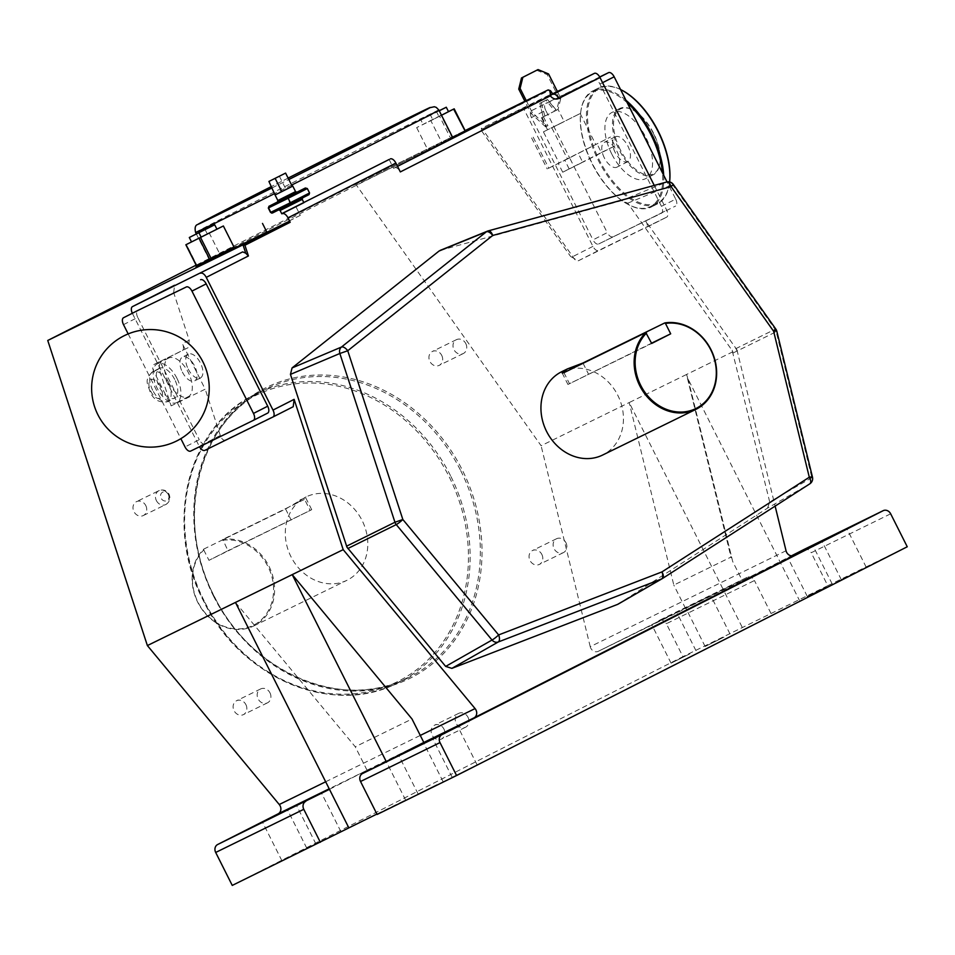 <?xml version="1.0" encoding="UTF-8"?>
<svg xmlns="http://www.w3.org/2000/svg" width="955" height="955" viewBox="0 0 955 955"><rect width="100%" height="100%" fill="white"/><g stroke="black" fill="none" stroke-linecap="round" stroke-linejoin="round"><path stroke-width="0.72" stroke-dasharray="4.78 3.58" d="M182.357 372.032A13.37 6.828 -116.9 0 0 194.545 380.95A13.37 6.828 -116.9 0 0 194.617 366.028A13.37 6.828 -116.9 0 0 182.441 357.11A13.37 6.828 -116.9 0 0 182.357 372.032M188.207 369.06A13.37 6.828 -116.9 0 0 200.383 377.977A13.37 6.828 -116.9 0 0 200.466 363.055A13.37 6.828 -116.9 0 0 188.278 354.138A13.37 6.828 -116.9 0 0 188.207 369.06M669.61 181.963A64.248 32.804 63.1 0 1 669.503 182.847A64.248 32.804 63.1 0 1 641.366 203.355A64.248 32.804 63.1 0 1 599.274 159.998A64.248 32.804 63.1 0 1 589.581 101.123A64.248 32.804 63.1 0 1 622.374 90.474M620.571 89.531A64.988 33.174 -116.9 0 0 598.749 87.896A64.988 33.174 -116.9 0 0 598.367 160.452A64.988 33.174 -116.9 0 0 657.577 203.809A64.988 33.174 -116.9 0 0 669.395 183.575A64.988 33.174 -116.9 0 0 669.598 181.963M627.22 102.746A64.248 32.804 -116.9 0 0 580.747 111.938A64.248 32.804 -116.9 0 0 592.064 163.651A64.248 32.804 -116.9 0 0 627.554 204.143A64.248 32.804 -116.9 0 0 662.472 172.843M663.701 175.278A64.988 33.174 63.1 0 1 651.501 206.889A64.988 33.174 63.1 0 1 628.199 204.489A64.988 33.174 63.1 0 1 592.291 163.532A64.988 33.174 63.1 0 1 580.855 111.222A64.988 33.174 63.1 0 1 592.673 90.976A64.988 33.174 63.1 0 1 625.991 100.299M620.213 149.589A36.397 18.575 63.1 0 1 614.745 116.164A36.397 18.575 63.1 0 1 633.475 110.314A36.397 18.575 63.1 0 1 653.578 133.246A36.397 18.575 63.1 0 1 659.989 162.541A36.397 18.575 63.1 0 1 644.052 174.156A36.397 18.575 63.1 0 1 620.213 149.589M653.351 133.366A37.138 18.957 -116.9 0 0 632.843 109.968A37.138 18.957 -116.9 0 0 619.52 108.595A37.138 18.957 -116.9 0 0 619.294 150.054A37.138 18.957 -116.9 0 0 653.136 174.825A37.138 18.957 -116.9 0 0 659.893 163.257A37.138 18.957 -116.9 0 0 653.351 133.366M611.701 153.898A37.138 18.957 63.1 0 1 611.928 112.451A37.138 18.957 63.1 0 1 645.759 137.222A37.138 18.957 63.1 0 1 645.544 178.681A37.138 18.957 63.1 0 1 611.701 153.898M578.264 153.397L610.496 137.031L578.264 153.397L582.717 162.243L562.71 172.21L601.375 152.525L596.935 143.68M601.375 152.525L614.948 145.876L610.496 137.031M614.948 145.876L582.717 162.243M222.742 540.315A45.685 39.274 -116.1 0 1 268.033 566.637A45.685 39.274 -116.1 0 1 253.529 625.227A45.685 39.274 -116.1 0 1 197.983 602.199A45.685 39.274 -116.1 0 1 203.761 549.961L203.749 549.101A46.425 39.919 63.9 0 0 197.757 602.319A46.425 39.919 63.9 0 0 253.767 625.943A46.425 39.919 63.9 0 0 268.94 566.184A46.425 39.919 63.9 0 0 222.742 539.468L227.959 550.689L208.978 560.334L311.712 509.684L227.959 550.689M543.443 131.85L580.186 113.538L543.443 131.85M531.469 117.549L545.711 110.326L569.634 157.885L567.449 158.936L595.765 144.503L547.203 168.928L569.634 157.885L607.237 232.638L592.995 239.872A6.196 3.163 -116.9 0 0 598.618 244.003L661.385 213.251A6.196 3.163 -116.9 0 0 661.409 213.251A6.196 3.163 -116.9 0 0 661.445 206.34L599.931 84.016A6.196 3.163 -116.9 0 0 594.308 79.886L531.529 110.637A6.196 3.163 -116.9 0 0 531.517 110.637A6.196 3.163 -116.9 0 0 531.469 117.549L592.995 239.872M292.254 186.332L275.577 194.713L292.266 186.356M303.881 202.675L281.773 213.801M174.693 379.445A16.713 8.535 -116.9 0 0 159.461 368.296A16.713 8.535 -116.9 0 0 159.366 386.954A16.713 8.535 -116.9 0 0 174.598 398.104A16.713 8.535 -116.9 0 0 174.693 379.445M176.962 378.335A21.667 11.054 -116.9 0 0 157.229 363.879A21.667 11.054 -116.9 0 0 157.097 388.064A21.667 11.054 -116.9 0 0 176.842 402.521A21.667 11.054 -116.9 0 0 176.962 378.335M168.486 382.287A21.667 11.054 63.1 0 1 168.617 358.101A21.667 11.054 63.1 0 1 188.35 372.557A21.667 11.054 63.1 0 1 188.231 396.731A21.667 11.054 63.1 0 1 168.486 382.287M471.006 767.916L452.181 777.31L471.006 767.916M300.73 851.335L281.904 860.718L300.73 851.335M670.541 615.307L651.716 624.689L670.541 615.307M689.904 653.793L671.078 663.176L689.904 653.793M860.18 570.374L841.355 579.769L860.18 570.374M334.787 834.646L315.95 844.029L334.787 834.646M436.948 784.604L418.123 793.987L436.948 784.604M826.123 587.062L807.297 596.445L826.123 587.062M704.599 598.618L685.774 608.001L704.599 598.618M723.962 637.104L705.124 646.487L723.962 637.104M203.749 549.101L285.605 509.003L306.125 496.91A46.425 39.919 -116.1 0 1 362.136 520.535A46.425 39.919 -116.1 0 1 346.963 580.294A46.425 39.919 -116.1 0 1 290.953 556.67A46.425 39.919 -116.1 0 1 306.125 496.91M615.127 152.346A13.931 7.115 63.1 0 1 615.211 136.804A13.931 7.115 63.1 0 1 627.901 146.091A13.931 7.115 63.1 0 1 627.817 161.646A13.931 7.115 63.1 0 1 615.127 152.346M604.312 157.85A13.931 7.115 63.1 0 1 604.396 142.295A13.931 7.115 63.1 0 1 617.085 151.594A13.931 7.115 63.1 0 1 617.002 167.137A13.931 7.115 63.1 0 1 604.312 157.85M443.956 729.095A7.736 6.649 -116.1 0 1 441.425 739.051A7.736 6.649 -116.1 0 1 432.09 735.123A7.736 6.649 -116.1 0 1 434.62 725.155A7.736 6.649 -116.1 0 1 443.956 729.095M468.022 717.301A7.736 6.649 -116.1 0 1 465.491 727.268A7.736 6.649 -116.1 0 1 456.156 723.329A7.736 6.649 -116.1 0 1 458.687 713.373A7.736 6.649 -116.1 0 1 468.022 717.301M541.855 554.449A7.736 6.649 -116.1 0 1 539.324 564.417A7.736 6.649 -116.1 0 1 529.989 560.478A7.736 6.649 -116.1 0 1 532.52 550.522A7.736 6.649 -116.1 0 1 541.855 554.449M565.921 542.667A7.736 6.649 -116.1 0 1 563.39 552.623A7.736 6.649 -116.1 0 1 554.055 548.683A7.736 6.649 -116.1 0 1 556.586 538.727A7.736 6.649 -116.1 0 1 565.921 542.667M441.735 355.391A7.736 6.649 -116.1 0 1 439.205 365.347A7.736 6.649 -116.1 0 1 429.869 361.408A7.736 6.649 -116.1 0 1 432.4 351.452A7.736 6.649 -116.1 0 1 441.735 355.391M465.801 343.597A7.736 6.649 -116.1 0 1 463.271 353.553A7.736 6.649 -116.1 0 1 453.935 349.626A7.736 6.649 -116.1 0 1 456.466 339.658A7.736 6.649 -116.1 0 1 465.801 343.597M145.805 505.601A7.736 6.649 -116.1 0 1 143.274 515.557A7.736 6.649 -116.1 0 1 133.939 511.617A7.736 6.649 -116.1 0 1 136.47 501.662A7.736 6.649 -116.1 0 1 145.805 505.601M245.924 704.671A7.736 6.649 -116.1 0 1 243.394 714.627A7.736 6.649 -116.1 0 1 234.059 710.687A7.736 6.649 -116.1 0 1 236.589 700.731A7.736 6.649 -116.1 0 1 245.924 704.671M269.99 692.876A7.736 6.649 -116.1 0 1 267.46 702.844A7.736 6.649 -116.1 0 1 258.125 698.905A7.736 6.649 -116.1 0 1 260.655 688.937A7.736 6.649 -116.1 0 1 269.99 692.876M561.767 371.686A46.425 39.919 -116.1 0 1 617.789 395.298A46.425 39.919 -116.1 0 1 602.605 455.058M300.013 499.907C305.695 497.639 307.224 497.46 304.585 499.37L222.742 539.468M311.712 509.684L305.946 498.235L304.585 499.37L310.148 510.436M303.809 202.508A136.171 0.848 153.3 0 1 295.835 206.507L281.713 213.681M452.801 137.723A136.171 0.848 -26.7 0 0 441.974 142.784L430.848 120.664A136.171 0.848 -26.7 0 0 416.667 127.612L439.443 116.056L450.569 138.165L427.78 149.732A136.171 0.848 -26.7 0 0 268.713 229.498A136.171 0.848 -26.7 0 0 209.491 260.106A136.171 0.848 -26.7 0 0 219.865 255.272L219.757 253.935L196.981 265.502L186.404 244.492M216.916 229.152A136.171 0.848 -26.7 0 1 209.193 232.925L219.757 253.935M266.839 232.065A136.171 0.848 -26.7 0 0 300.288 215.353L295.835 206.507M541.712 102.376L539.85 103.343L543.156 116.928L554.688 111.09L546.069 100.191L541.712 102.376M536.674 70.252L547.215 74.621L559.451 98.95L556.705 110.064L558.066 109.395L556.049 110.422L547.502 99.499L541.27 102.651L544.887 116.08L543.443 116.82L558.09 109.407L541.497 117.752L542.082 117.489L546.535 126.335L547.895 125.666L546.952 126.144L532.341 112.738L526.253 100.621M551.656 127.839L564.202 121.583L551.656 127.839M543.443 116.82L547.895 125.666M542.082 117.489L543.526 116.749M556.705 110.064L554.688 111.09M539.909 103.319L546.069 100.191M544.887 116.08L556.049 110.422M543.61 132.208L559.188 163.174M394.713 167.77L393.579 168.331A136.171 0.848 -26.7 0 0 397.519 166.325L394.713 167.77A6.196 3.163 -116.9 0 1 400.336 171.912M354.926 184.554A1.242 1.062 -116.1 0 1 354.938 184.542L465.109 130.572L354.926 184.554L196.121 265.156M300.288 215.353L266.946 232.28M450.569 138.165L452.085 137.413L440.959 115.292L448.492 111.604M454.019 108.894L465.133 131.014L452.085 137.413M441.974 142.784L452.622 137.377M389.127 159.485L393.579 168.331M416.667 127.612L427.78 149.732M293.221 406.711L225.117 440.076C223.279 440.53 221.691 439.014 220.33 435.504L199.213 446.224L132.459 313.515L173.667 292.6L189.221 340.231L188.35 347.572L153.91 364.547A6.196 3.163 -116.9 0 0 153.886 364.559A6.196 3.163 -116.9 0 0 153.851 371.471L171.148 405.851L205.206 389.174L182.345 343.728A6.196 3.163 63.1 0 1 182.31 350.64A6.196 3.163 63.1 0 1 182.286 350.652L153.91 364.547M173.667 292.6L174.562 285.259M220.33 435.504L205.206 389.174M153.851 371.471L159.055 368.821L171.148 405.851M159.055 368.821L159.951 361.479L153.886 364.559M209.193 232.925L207.283 233.927A141.125 0.883 153.3 0 0 216.94 229.212M791.934 555.882L787.935 557.959L792.232 555.87M786.037 550.749L590.226 646.666A6.196 5.324 63.9 0 0 598.248 651.334L686.335 608.18A6.196 5.324 63.9 0 1 685.571 608.466L742.333 580.664A6.196 5.324 -116.1 0 0 743.097 580.377A6.196 5.324 -116.1 0 0 743.157 580.342L791.42 555.846M423.769 742.369L367.018 770.172A6.196 5.324 -116.1 0 1 366.266 770.649L329.463 789.319M907.25 546.773L827.782 585.702L811.213 552.742L890.669 513.814M376.903 814.054L405.577 800.004L377.106 814.46M232.256 885.416L682.944 656.658L666.363 623.699L754.45 580.545A6.196 5.324 63.9 0 0 746.989 577.393A6.196 5.324 63.9 0 0 746.929 577.429L723.198 589.474L629.19 402.568L686.526 374.491L731.136 557.72L731.136 557.016L673.812 585.093L629.19 402.568L541.103 445.722L356.322 184.984L549.292 90.45L550.462 90.641M827.782 585.702L682.944 656.658M235.467 602.426L355.26 746.786L412.011 718.984M746.929 577.429L598.308 651.298L723.198 589.474L742.548 627.96M771.031 613.504L754.45 580.545M203.761 549.961L208.978 560.334M592.936 246.378L572.785 256.609L570.624 256.489L578.276 260.81L666.686 217.143A6.196 3.163 63.1 0 1 666.674 217.143L598.558 250.508A6.196 3.163 63.1 0 1 592.936 246.378L523.973 109.24A1.242 0.633 63.1 0 1 523.973 107.855L552.694 93.781M666.674 217.143L646.38 227.445C647.86 226.275 647.609 224.115 645.604 220.951L736.926 349.793L686.526 374.491L688.101 379.04L799.311 600.158M736.926 349.793L775.126 506.114M590.226 646.666L541.103 445.722M599.692 76.985L545.747 103.415A6.196 3.163 63.1 0 1 545.771 103.403M661.445 206.34L675.686 199.106L667.044 181.928M675.686 199.106A6.196 3.163 63.1 0 1 675.651 206.017A6.196 3.163 63.1 0 1 675.627 206.029L675.651 206.017M598.618 244.003L675.627 206.029M612.847 236.78A6.196 3.163 63.1 0 1 607.237 232.638M545.711 110.326A6.196 3.163 63.1 0 1 545.747 103.415M190.642 451.094L267.663 413.109M204.883 443.86A6.196 3.163 63.1 0 1 199.261 439.718L185.031 446.952M123.505 324.64L137.747 317.406L199.261 439.718M137.747 317.406A6.196 3.163 63.1 0 1 137.759 310.506M354.938 184.542A1.242 1.062 -116.1 0 1 356.322 184.984M658.831 620.571A6.196 5.324 -116.1 0 1 658.89 620.547A6.196 5.324 -116.1 0 1 666.363 623.699M654.247 185.413L666.721 210.231A6.196 3.163 63.1 0 1 666.686 217.143M547.919 90.009A1.242 1.062 -116.1 0 1 549.292 90.45L551.715 93.877L481.344 128.352A1.242 1.062 63.9 0 0 482.729 128.794L523.973 107.855A1.242 0.633 63.1 0 1 523.985 107.855L482.729 128.794L483.051 129.999L523.973 109.24M662.495 578.479L618.207 604.085L767.569 508.12L809.745 483.875A6.196 5.408 60.1 0 0 811.869 477.679L769.694 501.924L767.569 508.12M440.219 250.365L621.657 200.634L627.757 203.164L732.151 350.461L769.694 501.924M128.173 333.916L180.853 438.667M651.561 343.191L567.938 384.459L651.692 343.466M688.101 379.04L732.712 561.564L742.333 580.664M685.571 608.466L673.812 585.093M732.712 561.564L686.526 374.491M803.8 549.567A6.196 5.324 -116.1 0 1 811.213 552.742M367.018 770.172L355.26 746.786M405.577 800.004L386.226 761.517M205.062 229.51L207.283 233.927M439.252 110.804L430.526 115.233L432.758 119.662L441.485 115.233L430.848 120.664M432.758 119.662A141.125 0.883 -26.7 0 0 423.101 124.389L448.516 111.663M440.959 115.292L439.443 116.056M430.526 115.233A141.125 0.883 -26.7 0 0 420.88 119.96L423.101 124.389M420.88 119.96L436.638 111.962L438.87 116.391M436.638 111.962L439.205 110.708M268.295 208.011L287.479 198.282L290.284 203.809L309.014 194.629M305.349 187.992L306.997 188.541L309.229 192.97L308.692 194.629M279.349 176.15L286.023 189.424M551.883 127.97L567.449 158.936M541.27 102.651L547.43 99.523M545.592 126.812L530.98 113.406L524.892 101.29M557.398 91.489L560.812 98.281L558.066 109.395L564.202 121.583M530.98 113.406L532.341 112.738M547.215 74.621L548.576 73.953M559.451 98.95L560.812 98.281M481.344 128.352L481.654 130.942L483.051 129.999L572.785 256.609A6.196 3.163 -116.9 0 0 578.396 260.739L598.558 250.508M271.626 213.12L290.284 203.809M307.343 188.553L287.479 198.282L286.942 197.172L277.714 201.863L296.719 192.301L286.942 197.172M627.757 203.164L672.535 184.625A6.196 5.408 67.5 0 0 666.435 182.095L621.657 200.634M569.144 168.892L564.703 160.034M156.405 500.623A7.736 6.649 63.9 0 0 165.74 504.562A7.736 6.649 63.9 0 0 168.259 494.595A7.736 6.649 63.9 0 0 158.924 490.667A7.736 6.649 63.9 0 0 156.405 500.623M168.39 494.571A4.739 4.071 -116.1 0 1 166.898 500.647A4.739 4.071 -116.1 0 1 161.132 498.259A4.739 4.071 -116.1 0 1 162.637 492.183A4.739 4.071 -116.1 0 1 168.39 494.571M152.728 390.32A16.713 8.535 63.1 0 1 152.824 371.674A16.713 8.535 63.1 0 1 168.044 382.824A16.713 8.535 63.1 0 1 167.949 401.47A16.713 8.535 63.1 0 1 152.728 390.32M160.464 386.62A10.517 5.372 -116.9 0 0 150.914 379.577A10.517 5.372 -116.9 0 0 150.818 391.347A10.517 5.372 -116.9 0 0 160.368 398.378A10.517 5.372 -116.9 0 0 160.464 386.62M291.621 185.079A136.171 0.848 153.3 0 1 274.933 193.435M195.584 232.447A136.171 0.848 153.3 0 1 254.806 201.851A136.171 0.848 153.3 0 1 377.094 140.337A136.171 0.848 153.3 0 1 438.894 110.076M272.139 187.86A129.987 0.812 -26.7 0 0 288.828 179.516M450.509 475.686A160.929 138.38 63.9 0 0 256.322 393.794A160.929 138.38 63.9 0 0 203.713 600.958A160.929 138.38 63.9 0 0 397.913 682.849A160.929 138.38 63.9 0 0 450.509 475.686M204.095 600.755A159.7 137.317 -116.1 0 1 254.794 395.931A159.7 137.317 -116.1 0 1 448.993 476.45A159.7 137.317 -116.1 0 1 398.295 681.261A159.7 137.317 -116.1 0 1 204.095 600.755M460.728 470.684A160.929 138.38 -116.1 0 1 408.131 677.847A160.929 138.38 -116.1 0 1 213.932 595.956A160.929 138.38 -116.1 0 1 266.541 388.792A160.929 138.38 -116.1 0 1 460.728 470.684M213.55 596.159A162.171 139.442 63.9 0 0 410.769 677.919A162.171 139.442 63.9 0 0 462.244 469.92A162.171 139.442 63.9 0 0 265.036 388.16A162.171 139.442 63.9 0 0 213.55 596.159M277.439 202.102L297.101 192.218M295.561 191.621L277.857 200.514M280.101 210.482L302.222 199.356M278.92 209.802L302.377 197.995M533.224 137.222L548.803 168.187M285.605 509.003L291.168 520.069M325.667 781.775L420.284 735.422M196.969 266.887L219.865 255.272L196.969 266.887A1.242 0.633 -116.9 0 0 196.981 265.502L196.587 265.705M189.221 340.231L182.345 343.728M743.157 580.342L794.011 555.44M366.266 770.649L329.2 788.806M481.654 130.942L570.624 256.489M482.729 128.794L553.279 94.235A6.196 3.163 63.1 0 0 553.112 94.318A1.242 1.062 63.9 0 0 553.112 94.318L482.729 128.794M645.604 220.951L666.721 210.231M204.836 450.366L225.117 440.076M594.308 79.886L599.764 77.116M602.569 82.679L599.931 84.016M288.112 178.096A129.987 0.812 -26.7 0 0 271.459 186.523L288.112 178.096M733.261 352.896L776.188 331.743L811.869 477.679A6.196 0.776 -13.7 0 0 812.478 477.154M673.299 184.422L672.535 184.625L775.078 329.308L732.151 350.461M440.733 250.186L488.423 230.847M583.063 363.294L588.495 374.085M563.939 372.665L569.514 383.719M309.563 192.97L270.528 212.44M552.575 93.626L551.715 93.877A1.242 1.062 63.9 0 0 553.1 94.318M776.809 331.218A6.196 0.776 -13.7 0 1 776.188 331.743A6.196 5.432 63.8 0 0 775.078 329.308L775.842 329.105M200.383 377.977L194.545 380.95M188.278 354.138L182.441 357.11M580.747 111.938L580.855 111.222M598.749 87.896L592.673 90.976M657.577 203.809L651.501 206.889M627.554 204.143L628.199 204.489M669.503 182.847L669.395 183.575M633.475 110.314L632.843 109.968M619.52 108.595L611.928 112.451M653.136 174.825L645.544 178.681M659.989 162.541L659.893 163.257M562.71 172.21L558.257 163.365M143.274 515.557L165.74 504.562C169.692 502.044 170.79 498.606 169.047 494.224C166.636 490.273 163.257 489.091 158.924 490.667L136.47 501.662M159.461 368.296L152.824 371.674C143.274 380.221 148.264 384.722 150.031 391.717C153.564 399.93 159.533 403.189 167.949 401.47L174.598 398.104M256.322 393.794C188.207 424.653 162.875 524.51 203.558 601.029C240.194 678.002 332.841 717.098 397.913 682.849L408.131 677.847C343.406 711.976 250.795 672.965 214.087 595.872C173.356 519.222 198.736 419.448 266.541 388.792L256.322 393.794M531.625 137.962L547.203 168.928M580.186 113.538L595.765 144.503M157.229 363.879L168.617 358.101M477.058 764.788L457.708 726.301M306.782 848.207L287.431 809.721M695.956 650.653L676.606 612.167M866.233 567.246L846.882 528.76M340.839 831.519L321.489 793.032M443.001 781.476L423.65 742.99M832.175 583.935L812.824 545.448M730.014 633.977L710.651 595.49M615.211 136.804L604.396 142.295M465.491 727.268L441.425 739.051M563.39 552.623L539.324 564.417M463.271 353.553L439.205 365.347M267.46 702.844L243.394 714.627M209.491 260.106L196.336 233.939M539.85 103.343L543.156 116.928M541.497 117.752L547.609 129.916M253.767 625.943L346.963 580.294M743.097 580.377L794.071 555.404M260.655 688.937L236.589 700.731M456.466 339.658L432.4 351.452M556.586 538.727L532.52 550.522M458.687 713.373L434.62 725.155M627.817 161.646L617.002 167.137M562.173 373.011L567.938 384.459M705.124 646.487L685.774 608.001M807.297 596.445L787.935 557.959M418.123 793.987L398.76 755.501M315.95 844.029L296.599 805.543M841.355 579.769L821.992 541.282M671.078 663.176L651.716 624.689M281.904 860.718L262.541 822.231M452.181 777.31L432.818 738.824M176.842 402.521L188.231 396.731M547.502 99.499L556.431 110.243M746.989 577.393L658.89 620.547"/><path stroke-width="1.43" d="M622.374 90.474A64.248 32.804 63.1 0 1 622.696 90.641A64.248 32.804 63.1 0 1 658.186 131.133A64.248 32.804 63.1 0 1 669.61 181.963M669.598 181.963A64.988 33.174 -116.9 0 0 657.959 131.253A64.988 33.174 -116.9 0 0 622.051 90.295A64.988 33.174 -116.9 0 0 620.571 89.531M662.472 172.843A64.248 32.804 -116.9 0 0 650.976 134.798A64.248 32.804 -116.9 0 0 627.22 102.746M625.991 100.299A64.988 33.174 63.1 0 1 651.883 134.333A64.988 33.174 63.1 0 1 663.701 175.278M661.97 578.79A6.196 5.324 60 0 0 662.185 578.67A6.196 5.324 60 0 0 662.376 578.551A6.196 3.14 57.3 0 0 662.436 578.515L662.436 578.515A6.196 3.14 57.3 0 0 661.934 571.914A6.196 3.152 68.9 0 1 661.54 578.969A6.196 5.324 60 0 0 661.97 578.79M617.801 604.312L451.882 668.369L445.663 666.411L346.963 547.179L290.451 374.384L292.051 367.95L341.436 347.059A6.196 5.217 67.1 0 0 339.849 353.493L290.451 374.384M646.475 333.092A45.685 39.274 63.9 0 0 640.698 385.331A45.685 39.274 63.9 0 0 696.255 408.358A45.685 39.274 63.9 0 0 710.747 349.769A45.685 39.274 63.9 0 0 665.468 323.447L664.776 322.933A46.425 39.919 -116.1 0 1 710.986 349.649A46.425 39.919 -116.1 0 1 695.813 409.409A46.425 39.919 -116.1 0 1 639.79 385.784A46.425 39.919 -116.1 0 1 645.795 332.567L651.692 343.466L670.685 333.82L651.561 343.191M268.916 181.45L285.593 173.094L268.916 181.45L275.076 194.987L292.254 186.332M281.773 213.801L303.881 202.675L302.222 199.356L280.101 210.482L281.773 213.801M451.643 729.429L432.818 738.824L451.643 729.429M281.367 812.848L262.541 822.231L281.367 812.848M840.818 531.887L821.992 541.282L840.818 531.887M315.425 796.16L296.599 805.543L315.425 796.16M417.598 746.118L398.76 755.501L417.598 746.118M792.232 555.87L812.824 545.448L791.934 555.882M695.813 409.409L602.605 455.058A46.425 39.919 -116.1 0 1 546.594 431.445A46.425 39.919 -116.1 0 1 561.767 371.686L567.449 368.905L562.173 373.011L563.939 372.665L645.795 332.567M664.776 322.933L582.932 363.019L567.449 368.905M775.126 506.114L786.037 550.749A6.196 5.324 63.9 0 0 794.071 555.404A6.196 5.324 63.9 0 0 794.13 555.38L473.99 717.874A6.196 5.324 63.9 0 0 475.96 709.935A6.196 5.324 63.9 0 0 475.077 708.586L343.191 549.65L292.218 574.624L386.226 761.517L362.494 773.562L441.962 734.646A6.196 5.324 63.9 0 0 439.992 742.584L360.536 781.5A6.196 5.324 -116.1 0 1 362.494 773.562M329.2 788.806L278.18 813.803A6.196 5.324 63.9 0 0 280.137 805.865A6.196 5.324 63.9 0 0 279.254 804.516L325.667 781.775M281.713 213.681L389.127 159.485A136.171 0.848 153.3 0 1 303.809 202.508M216.916 229.152A136.171 0.848 -26.7 0 0 223.375 225.977L233.951 246.987L235.181 247.763A136.171 0.848 -26.7 0 0 266.839 232.065M275.589 194.725L292.266 186.356L285.593 173.094M196.121 265.156L47.75 340.469L147.38 645.568L279.254 804.516M390.261 158.924A6.196 3.163 63.1 0 1 395.883 163.066L287.98 217.835L290.201 222.264L244.922 245.244L243 244.826L47.75 340.469M262.494 223.434L266.946 232.28L289.079 221.441A1.242 0.633 63.1 0 1 290.201 222.264M465.133 131.014L453.637 109.097L441.497 115.257L448.516 111.663L446.283 107.235L439.252 110.804M452.622 137.377L464.751 131.217M550.462 90.641L550.331 95.775C550.402 91.549 549.591 89.639 547.907 90.021A1.242 1.062 -116.1 0 1 547.919 90.009L397.531 166.349A136.171 0.848 -26.7 0 0 452.801 137.723L438.894 110.076A136.171 0.848 153.3 0 1 379.672 140.683A136.171 0.848 153.3 0 1 291.621 185.079M174.562 285.259L132.518 306.591A6.196 3.163 -116.9 0 0 132.494 306.603L242.677 251.893L245.722 253.159L248.419 255.964L206.244 277.368L272.999 410.089L294.116 399.357L293.221 406.711L272.987 416.977M278.18 813.803L217.645 844.518L329.463 789.319L235.467 602.426L147.38 645.568M235.467 602.426L292.218 574.624L412.011 718.984L423.769 742.369A6.196 5.324 63.9 0 1 423.029 742.847L386.226 761.517M343.191 549.65L294.116 399.357M189.305 237.509L214.708 224.783A141.125 0.883 153.3 0 1 205.062 229.51L189.305 237.509L191.525 241.937L185.867 244.767L223.375 225.977M191.525 241.937L216.94 229.212L214.708 224.783M360.536 781.5L377.106 814.46L456.574 775.532L907.25 546.773L890.669 513.814A6.196 5.324 63.9 0 0 883.208 510.662A6.196 5.324 63.9 0 0 883.148 510.698L441.962 734.646M791.42 555.846L803.68 549.626A6.196 5.324 -116.1 0 1 803.74 549.591A6.196 5.324 -116.1 0 1 803.8 549.567M320.343 842.262L303.774 809.315L215.687 852.457L232.256 885.416L376.903 814.054M456.574 775.532L439.992 742.584M665.468 323.447L670.685 333.82M599.764 77.116L608.55 72.652L599.692 76.985M608.55 72.652A6.196 3.163 63.1 0 1 614.161 76.794L602.569 82.679M667.044 181.928L614.161 76.794M132.339 313.264A6.196 3.163 -116.9 0 1 132.494 306.603L242.677 251.893M199.488 446.761A6.196 3.163 -116.9 0 0 204.836 450.366L272.939 417.001A6.196 3.163 -116.9 0 0 272.963 416.989A6.196 3.163 -116.9 0 0 272.999 410.089M206.244 277.368A6.196 3.163 -116.9 0 0 200.634 273.237M180.853 438.667L185.031 446.952A6.196 3.163 -116.9 0 0 190.642 451.094L253.421 420.343A6.196 3.163 -116.9 0 0 253.481 413.42L191.955 291.108A6.196 3.163 -116.9 0 0 186.344 286.966L137.783 310.494A6.196 3.163 63.1 0 1 137.783 310.494A6.196 3.163 63.1 0 1 137.806 310.482L123.565 317.717A6.196 3.163 -116.9 0 0 123.541 317.729A6.196 3.163 -116.9 0 0 123.505 324.64L128.173 333.916M186.344 286.966L137.806 310.482M200.574 279.731A6.196 3.163 63.1 0 1 206.196 283.874L191.955 291.108M253.481 413.42L267.71 406.197L206.196 283.874M267.71 406.197A6.196 3.163 63.1 0 1 267.675 413.097A6.196 3.163 63.1 0 1 267.663 413.109L253.457 420.319A6.196 3.163 -116.9 0 0 253.445 420.331L267.675 413.097M215.687 852.457A6.196 5.324 -116.1 0 1 217.645 844.518M552.694 93.781L594.356 73.38A6.196 3.163 63.1 0 1 599.979 77.51L654.247 185.413M395.883 163.066L400.336 171.912L550.367 95.822A7.425 6.387 -116.1 0 0 558.735 98.449L599.979 77.51M488.423 230.847L666.435 182.095A6.196 3.116 74.7 0 1 666.614 182.035A6.196 3.116 74.7 0 1 671.09 186.607L492.708 235.467L347.739 350.748A6.196 3.104 51.5 0 0 341.436 347.059L486.405 231.779A6.196 3.104 51.5 0 1 492.708 235.467A6.196 3.116 74.7 0 0 488.232 230.883L488.232 230.883A6.196 3.116 74.7 0 0 488.053 230.943A6.196 5.312 67.9 0 0 487.539 231.122A6.196 5.312 67.9 0 0 486.405 231.779L439.085 251.022L292.051 367.95M439.085 251.022L440.733 250.186M348.826 827.806L329.463 789.319M305.731 801.376A6.196 5.324 63.9 0 0 303.774 809.315M198.95 232.781L201.171 237.21M448.492 111.604L453.637 109.097M439.205 110.708L446.283 107.235M287.98 217.835A6.196 3.163 -116.9 0 0 282.358 213.705M272.521 212.989L309.014 194.629L272.521 212.989L270.862 212.44L268.642 208.023L269.179 206.352L287.586 197.184L288.159 198.282L268.295 208.011L270.528 212.44L272.199 212.989M288.159 198.282L290.392 202.711L309.563 192.97L307.343 188.553L288.159 198.282M275.159 178.394L281.832 191.657M524.892 101.29L518.744 89.078L521.49 77.964L538.047 69.584L548.576 73.953L557.398 91.489M526.253 100.621L520.105 88.409L522.851 77.295L538.047 69.584M518.744 89.078L520.105 88.409M521.49 77.964L522.851 77.295M309.014 194.629L309.563 192.97M290.929 203.809L290.392 202.711L270.528 212.44M272.509 213.001L271.626 213.12M287.586 197.184L305.361 187.992L296.719 192.301L305.361 187.992L307.343 188.553M268.295 208.011L269.179 206.352M550.367 95.822L552.575 93.626L550.486 90.665L547.919 90.009L465.109 130.572L547.919 90.009M445.663 666.411L492.028 640.029A6.196 5.229 60.4 0 0 498.247 641.987L451.882 668.369M346.558 546.188L394.952 522.254A6.196 5.205 63.7 0 0 395.358 523.245A6.196 5.205 63.7 0 0 396.241 524.593A6.196 0.86 -39.7 0 0 402.843 519.496L498.629 634.932A6.196 3.152 68.9 0 1 498.247 641.987L661.54 578.969L617.384 604.503M347.847 548.528L396.241 524.593L492.028 640.029A6.196 0.86 140.3 0 0 498.629 634.932L661.934 571.914L809.303 477.237L773.634 331.289L671.09 186.607L673.299 184.422A6.196 6.196 0 0 0 666.614 182.035L488.232 230.883A6.196 6.196 0 0 0 487.539 231.122L440.219 250.365M618.028 604.193L662.185 578.67A6.196 6.196 0 0 0 662.436 578.515L809.816 483.827A6.196 6.196 0 0 0 812.478 477.154A6.196 0.776 -13.7 0 0 809.303 477.237A6.196 3.14 57.3 0 1 809.816 483.827L809.816 483.827A6.196 3.14 57.3 0 1 809.745 483.875L662.495 578.479M274.933 193.435A136.171 0.848 153.3 0 1 195.584 232.447C194.581 227.839 195.274 225.189 197.673 224.497L254.842 194.939A129.987 0.812 -26.7 0 0 198.736 224.019A129.987 0.812 -26.7 0 0 272.139 187.86M288.828 179.516A129.987 0.812 -26.7 0 0 374.05 136.541A129.987 0.812 -26.7 0 0 422.134 111.246A129.987 0.812 -26.7 0 0 288.112 178.096L429.368 107.808L434.358 106.745L436.292 107.402L438.894 110.076M277.428 202.114L292.373 194.677L277.439 202.102L277.857 200.514L295.561 191.621L297.101 192.218M420.284 735.422L475.077 708.586M277.714 201.863L268.856 206.352L277.714 201.863M245.722 253.159L243 244.826L289.079 221.441M235.181 247.763L212.285 259.378A1.242 0.633 63.1 0 1 211.162 258.554L233.951 246.987M196.969 266.887L212.285 259.378M883.148 510.698L803.68 549.626M473.99 717.874L423.029 742.847M558.735 98.449A6.196 3.163 63.1 0 0 553.291 94.235L594.356 73.38M244.922 245.244L248.419 255.964M271.459 186.523A129.987 0.812 -26.7 0 0 254.866 194.927L271.459 186.523M394.952 522.254L339.849 353.493L347.739 350.748L402.843 519.496L394.952 522.254M186.022 244.695L196.599 265.705L209.646 259.318L199.082 238.296M200.598 237.544L211.162 258.554L209.646 259.318A1.242 1.062 63.9 0 1 209.252 260.906M196.599 265.705L196.587 265.705A1.242 1.062 63.9 0 1 196.205 267.293M776.809 331.218A6.196 6.196 0 0 0 775.842 329.105L773.634 331.289A6.196 0.776 -13.7 0 1 776.809 331.218L812.478 477.154M202.961 361.921A58.804 58.804 0 0 0 124.007 335.814A58.804 58.804 0 0 0 97.899 414.768A58.804 58.804 0 0 0 177.045 440.78A58.804 58.804 0 0 0 202.961 361.921M622.696 90.641L622.051 90.295M302.222 199.356L302.651 197.769M275.076 194.987L277.857 200.514M196.336 233.939L195.584 232.447M292.779 186.094L295.561 191.621M195.954 267.4L196.444 265.776L185.867 244.767M280.101 210.482L278.562 209.873M465.3 130.942L454.174 108.822M552.575 93.626L553.1 94.318M272.963 416.989L293.245 406.699M883.208 510.662L803.74 549.591M673.299 184.422L775.842 329.105"/></g></svg>
